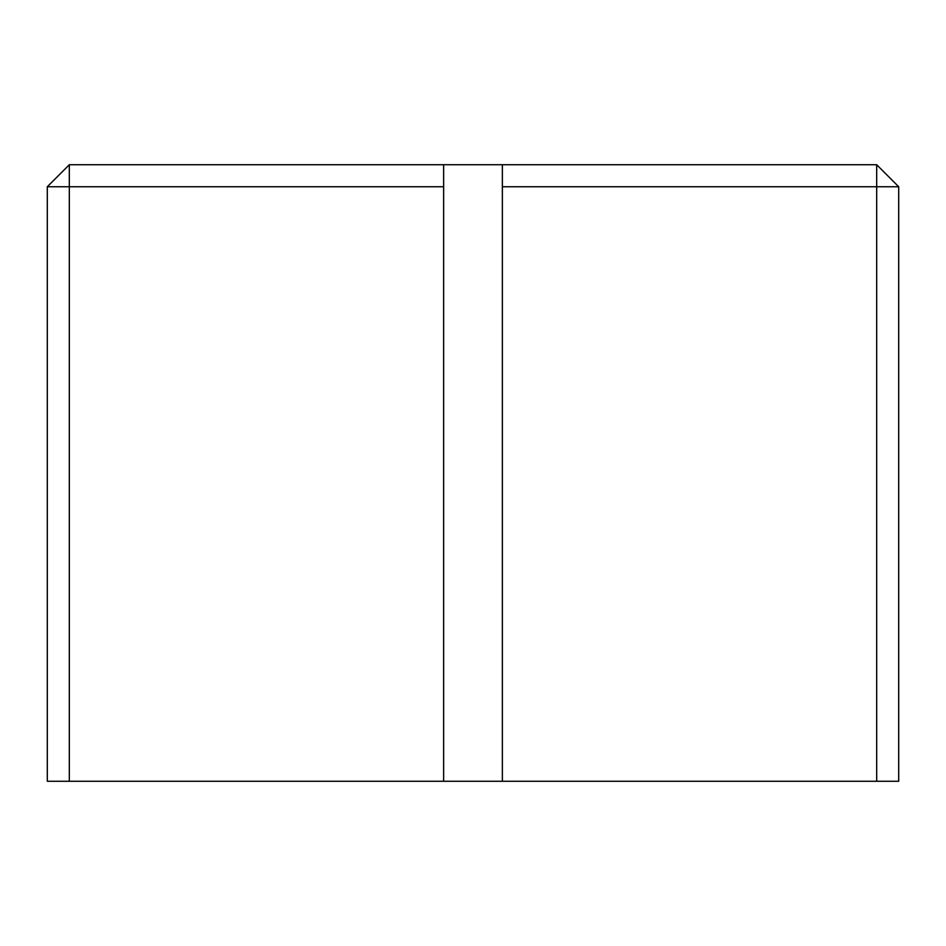 <?xml version="1.0" encoding="UTF-8"?>
<svg xmlns="http://www.w3.org/2000/svg" width="946" height="946" viewBox="0 0 946 946"><rect width="100%" height="100%" fill="white"/><g stroke="black" fill="none" stroke-linecap="round" stroke-linejoin="round"><path stroke-width="1.42" d="M443.639 164.734L443.639 186.752L69.318 186.752L69.318 164.734L876.682 164.734L876.682 186.752L502.361 186.752L502.361 781.266L876.682 781.266L876.682 186.752L898.7 186.752L898.7 781.266L876.682 781.266M69.318 781.266L47.3 781.266L47.3 186.752L69.318 186.752L69.318 781.266L502.361 781.266M443.639 485.393L443.639 395.511M443.639 325.27L443.639 331.597M443.639 186.752L443.639 781.266M502.361 313.268L502.361 347.383M502.361 186.752L502.361 164.734M876.682 164.734L898.7 186.752M47.3 186.752L69.318 164.734"/></g></svg>
